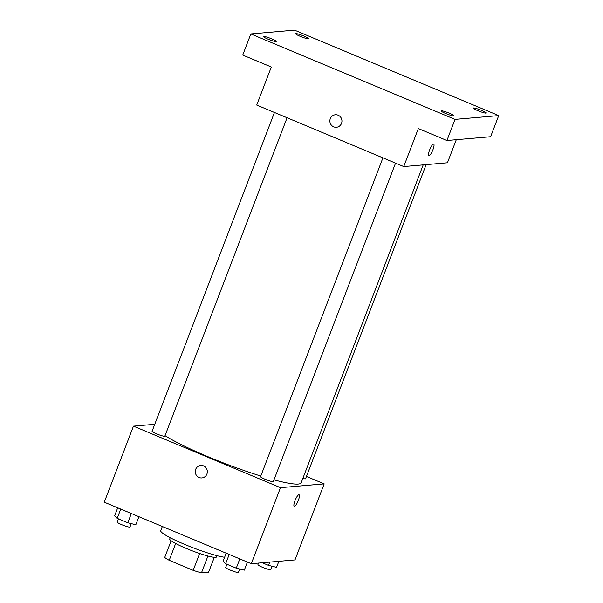 <?xml version="1.0" encoding="UTF-8"?>
<svg xmlns="http://www.w3.org/2000/svg" width="603" height="603" viewBox="0 0 603 603"><rect width="100%" height="100%" fill="white"/><g stroke="black" fill="none" stroke-linecap="round" stroke-linejoin="round"><path stroke-width="0.9" d="M214.314 557.33L208.593 572.232L201.47 572.85A24.489 2.947 21 0 1 193.179 570.34L169.217 560.308A24.489 2.947 21 0 1 164.717 557.466L171.139 540.755M175.661 543.507L169.217 560.308M199.638 553.509L193.179 570.34M217.027 555.687L216.552 556.938A25.07 3.023 -159 0 1 186.47 548.526A25.07 3.023 -159 0 1 169.737 538.969L170.212 537.718M207.929 556.041L201.47 572.85M162.328 526.479L160.722 530.655A36.466 4.394 21 0 0 185.513 544.758A36.466 4.394 21 0 0 224.618 557.262M306.445 476.453L324.18 483.87L294.988 559.923L251.293 563.707L104.274 502.186L133.467 426.14L154.76 424.293M324.18 483.87L280.485 487.661L251.293 563.707M280.485 487.661L133.467 426.14M201.839 477.93A6.271 6.038 85 0 1 195.689 469.338A6.271 6.038 85 0 1 207.319 471.162A6.271 6.038 85 0 1 201.839 477.93A6.271 6.038 85 0 1 195.689 469.338A6.271 6.038 85 0 1 200.761 465.441M165.041 435.668A77.493 9.339 21 0 0 260.79 476.038M273.973 479.86A77.493 9.339 21 0 0 301.176 482.777L423.2 164.89M302.849 478.413A6.837 0.822 21 0 0 305.555 478.752L426.14 164.634M382.928 157.865L260.556 476.649A6.837 0.822 21 0 0 266.647 479.867A6.837 0.822 21 0 0 273.325 481.548L395.545 163.142M274.455 112.475L152.084 431.258A6.837 0.822 21 0 0 158.174 434.477A6.837 0.822 21 0 0 164.853 436.157L287.081 117.751M299.073 494.769A6.271 1.492 -67.3 0 1 298.176 500.776A6.271 1.492 -67.3 0 1 294.422 506.362A6.271 1.492 -67.3 0 1 294.234 506.339A6.271 1.492 -67.3 0 1 295.274 499.977A6.271 1.492 -67.3 0 1 299.073 494.769A6.271 1.492 -67.3 0 1 298.184 500.769A6.271 1.492 -67.3 0 1 294.43 506.362A6.271 1.492 -67.3 0 1 294.234 506.339M403.739 166.571L256.72 105.05L271.32 67.023L242.73 55.061L250.84 33.941L294.528 30.15L498.726 115.603L490.616 136.723L446.921 140.514L418.339 128.552L403.739 166.571L447.434 162.787L456.298 139.7M498.726 115.603L455.031 119.386L446.921 140.514M455.031 119.386L250.84 33.941M336.451 127.271A6.271 6.038 85 0 1 330.293 118.678A6.271 6.038 85 0 1 341.924 120.502A6.271 6.038 85 0 1 336.451 127.271A6.271 6.038 85 0 1 330.293 118.678A6.271 6.038 85 0 1 335.366 114.781M433.678 144.109A6.271 1.492 -67.3 0 1 432.788 150.109A6.271 1.492 -67.3 0 1 429.027 155.702A6.271 1.492 -67.3 0 1 428.846 155.672A6.271 1.492 -67.3 0 1 429.886 149.318A6.271 1.492 -67.3 0 1 433.685 144.109A6.271 1.492 -67.3 0 1 432.788 150.109A6.271 1.492 -67.3 0 1 429.035 155.702A6.271 1.492 -67.3 0 1 428.839 155.672M477.9 110.703A6.837 0.822 -159 0 1 473.34 108.095A6.837 0.822 -159 0 1 481.541 110.387A6.837 0.822 -159 0 1 486.108 112.995A6.837 0.822 -159 0 1 477.9 110.703M300.256 36.361A6.837 0.822 -159 0 1 295.689 33.753A6.837 0.822 -159 0 1 303.897 36.044A6.837 0.822 -159 0 1 308.457 38.652A6.837 0.822 -159 0 1 300.256 36.361M268.018 39.157A6.837 0.822 -159 0 1 263.458 36.542A6.837 0.822 -159 0 1 271.659 38.841A6.837 0.822 -159 0 1 276.227 41.449A6.837 0.822 -159 0 1 268.018 39.157M445.67 113.5A6.837 0.822 -159 0 1 441.102 110.884A6.837 0.822 -159 0 1 449.31 113.183A6.837 0.822 -159 0 1 453.871 115.791A6.837 0.822 -159 0 1 445.67 113.5M278.857 561.318L276.536 567.355L268.501 565.373L262.26 562.757M269.752 562.109L268.501 565.373M258.536 563.081L257.926 564.687A6.837 0.822 21 0 0 264.008 567.905A6.837 0.822 21 0 0 270.687 569.586L271.983 566.225M138.931 516.688L135.833 524.753L127.798 522.771L117.193 518.331L114.615 515.874L117.713 507.809M131.356 513.515L127.798 522.771M120.743 509.075L117.193 518.331M118.459 518.866L117.223 522.092A6.837 0.822 21 0 0 123.306 525.311A6.837 0.822 21 0 0 129.984 526.992L131.281 523.63M247.403 562.079L244.305 570.144L236.27 568.162L225.658 563.722L223.08 561.265L226.178 553.2M239.821 558.906L236.27 568.162M229.208 554.466L225.658 563.722M226.924 564.257L225.688 567.483A6.837 0.822 21 0 0 231.778 570.702A6.837 0.822 21 0 0 238.456 572.383L239.745 569.021"/></g></svg>

